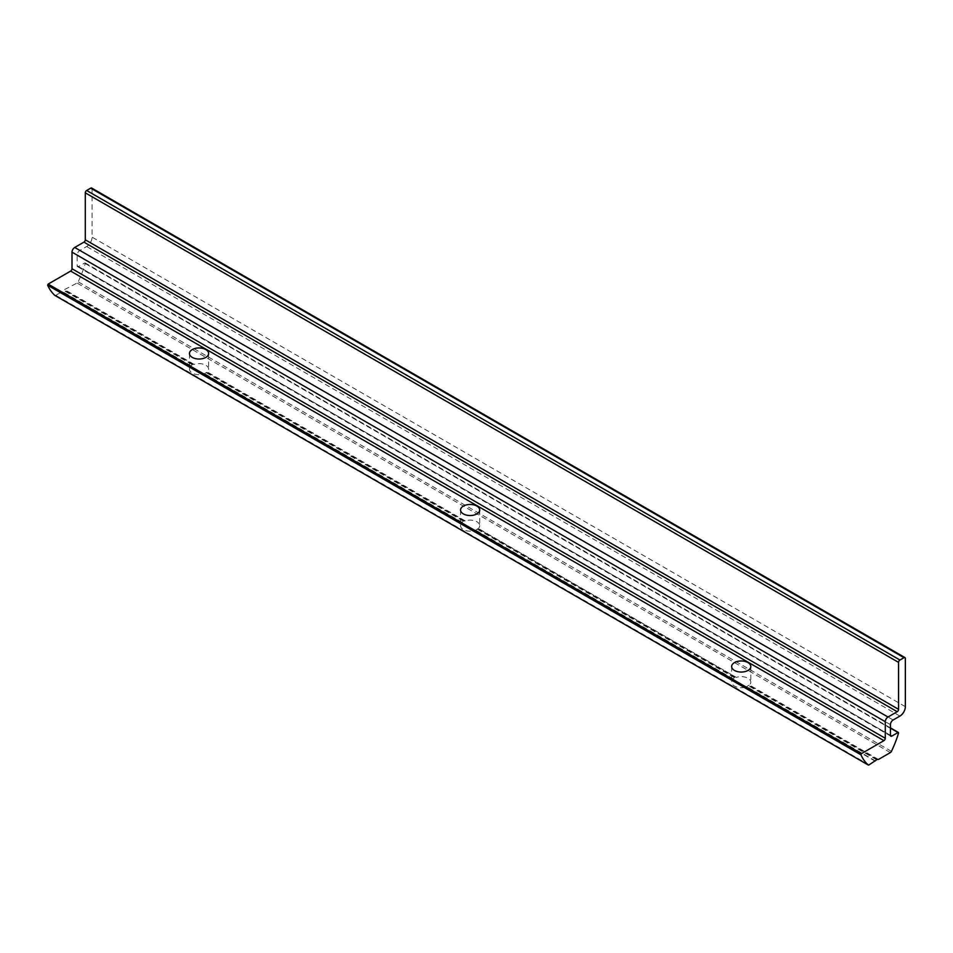 <?xml version="1.0" encoding="UTF-8"?>
<svg xmlns="http://www.w3.org/2000/svg" width="953" height="953" viewBox="0 0 953 953"><rect width="100%" height="100%" fill="white"/><g stroke="black" fill="none" stroke-linecap="round" stroke-linejoin="round"><path stroke-width="0.71" stroke-dasharray="4.76 3.57" d="M190.969 366.155L192.649 364.249L194.138 364.391A9.59 5.539 180 0 1 203.775 364.332A9.59 5.539 180 0 1 208.624 369.145A9.59 5.539 180 0 1 207.277 371.968L204.216 373.79A9.59 5.539 180 0 1 192.268 373.052A9.59 5.539 180 0 1 189.456 369.145A9.59 5.539 180 0 1 190.969 366.155L62.052 291.713L55.822 295.311A1.918 1.108 -60 0 1 55 295.466M878.166 759.541L749.463 685.004A9.59 5.539 180 0 0 750.809 682.169A9.59 5.539 180 0 0 745.961 677.357A9.59 5.539 180 0 0 736.324 677.416L478.156 528.593L475.309 530.309A9.59 5.539 180 0 1 463.361 529.57A9.59 5.539 180 0 1 460.549 525.651A9.59 5.539 180 0 1 462.074 522.661L204.216 373.79M875.33 761.256L746.402 686.827A9.59 5.539 180 0 1 734.453 686.077A9.59 5.539 180 0 1 731.642 682.169A9.59 5.539 180 0 1 733.167 679.179L734.286 677.595L735.99 677.452M746.402 686.827L749.249 685.112M91.667 188.051A1.918 1.108 -60 0 1 92.072 188.932L92.072 237.13A7.672 4.431 -60 0 1 86.652 246.529L79.873 250.436A3.836 2.216 120 0 0 77.157 255.13L77.157 265.78A1.918 1.108 120 0 0 77.55 266.649A1.918 1.108 120 0 0 78.515 266.554L84.746 262.957L85.246 263.54A76.681 44.267 -60 0 1 78.158 281.802A1.918 1.108 -60 0 1 77.074 283.041L63.327 290.212L62.052 291.713M479.716 509.998L479.716 525.651A9.59 5.539 180 0 0 474.868 520.838A9.59 5.539 180 0 0 465.231 520.898L463.194 521.077L462.074 522.661M479.716 525.651A9.59 5.539 180 0 1 478.37 528.486L478.156 528.593M878.44 759.47L749.463 685.004M192.101 364.558L63.327 290.212M192.649 364.249L63.875 289.903M734.286 677.595L476.75 528.903M733.381 678.905L475.63 530.106M462.288 522.399L204.538 373.588M463.194 521.077L205.657 372.385M463.754 520.767L206.193 372.063M875.604 761.018L746.735 686.613M876.617 759.755L747.843 685.41M877.153 759.446L748.379 685.1M191.196 365.881L62.326 291.475M733.167 679.179L475.309 530.309M869.1 764.854L55.822 295.311M736.324 677.416L478.37 528.486M465.231 520.898L207.277 371.968M194.138 364.391L65.161 289.926M890.364 752.584L77.074 283.041M734.846 677.285L477.286 528.581M193.804 364.427L64.887 289.998M464.897 520.934L207.063 372.087M890.436 728.116L84.746 262.957M898.536 733.083L85.246 263.54M891.436 751.345L78.158 281.802M77.157 265.78L890.436 735.323L78.515 266.554M890.436 724.673L77.157 255.13M893.152 719.98L79.873 250.436M899.93 716.072L86.652 246.529M905.35 706.673L92.072 237.13M905.35 658.475L92.072 188.932M189.456 353.492L189.456 369.145M208.624 353.492L208.624 369.145M731.642 666.516L731.642 682.169M750.809 666.516L750.809 682.169M890.436 727.866L85.127 262.921M890.841 736.192L77.55 266.649M460.549 509.998L460.549 525.651"/><path stroke-width="1.43" d="M192.268 357.399A9.59 5.539 0 0 0 202.715 358.602A9.59 5.539 0 0 0 208.624 353.492A9.59 5.539 0 0 0 199.046 347.952A9.59 5.539 0 0 0 189.456 353.492A9.59 5.539 0 0 0 192.268 357.399M878.44 759.47L877.153 759.446L869.1 764.854A1.918 1.108 -60 0 1 868.147 764.949A1.918 1.108 -60 0 1 868.028 764.866A76.681 44.267 -60 0 1 860.928 754.788L861.429 753.632L883.931 740.636A1.918 1.108 120 0 0 885.289 738.289L885.289 721.707A3.836 2.216 -60 0 1 888.005 717.013L897.214 711.688A1.918 1.108 120 0 0 898.572 709.342L898.572 662.383A1.918 1.108 -60 0 1 899.93 660.036L903.992 657.689A1.918 1.108 -60 0 1 904.957 657.594A1.918 1.108 -60 0 1 905.35 658.475L905.35 706.673A7.672 4.431 -60 0 1 899.93 716.072L893.152 719.98A3.836 2.216 120 0 0 890.436 724.673L890.436 735.323A1.918 1.108 120 0 0 890.841 736.192A1.918 1.108 120 0 0 891.794 736.097L898.036 732.5L898.536 733.083A76.681 44.267 -60 0 1 891.436 751.345A1.918 1.108 -60 0 1 890.364 752.584L878.44 759.47M734.453 670.424A9.59 5.539 0 0 0 744.901 671.627A9.59 5.539 0 0 0 750.809 666.516A9.59 5.539 0 0 0 741.231 660.977A9.59 5.539 0 0 0 731.642 666.516A9.59 5.539 0 0 0 734.453 670.424M55 295.466A1.918 1.108 -60 0 1 54.857 295.406A1.918 1.108 -60 0 1 54.75 295.323A76.681 44.267 -60 0 1 47.65 285.245L48.15 284.089L70.653 271.093A1.918 1.108 120 0 0 72.011 268.746L72.011 252.164A3.836 2.216 -60 0 1 74.715 247.458L83.935 242.145A1.918 1.108 120 0 0 85.293 239.799L85.293 192.84A1.918 1.108 -60 0 1 86.652 190.493L90.714 188.146A1.918 1.108 -60 0 1 91.667 188.051L904.957 657.594M463.361 513.917A9.59 5.539 0 0 0 473.808 515.108A9.59 5.539 0 0 0 479.716 509.998A9.59 5.539 0 0 0 470.139 504.471A9.59 5.539 0 0 0 460.549 509.998A9.59 5.539 0 0 0 463.361 513.917M898.036 732.5L890.436 728.116M891.794 736.097L890.436 735.323M903.992 657.689L90.714 188.146M899.93 660.036L86.652 190.493M898.572 662.383L85.293 192.84M898.572 709.342L85.293 239.799M897.214 711.688L83.935 242.145M888.005 717.013L74.715 247.458M885.289 721.707L72.011 252.164M885.289 738.289L72.011 268.746M868.028 764.866L54.75 295.323M860.928 754.788L47.65 285.245M861.429 753.632L48.15 284.089M883.931 740.636L70.653 271.093M898.417 732.464L890.436 727.866M868.147 764.949L54.857 295.406"/></g></svg>

